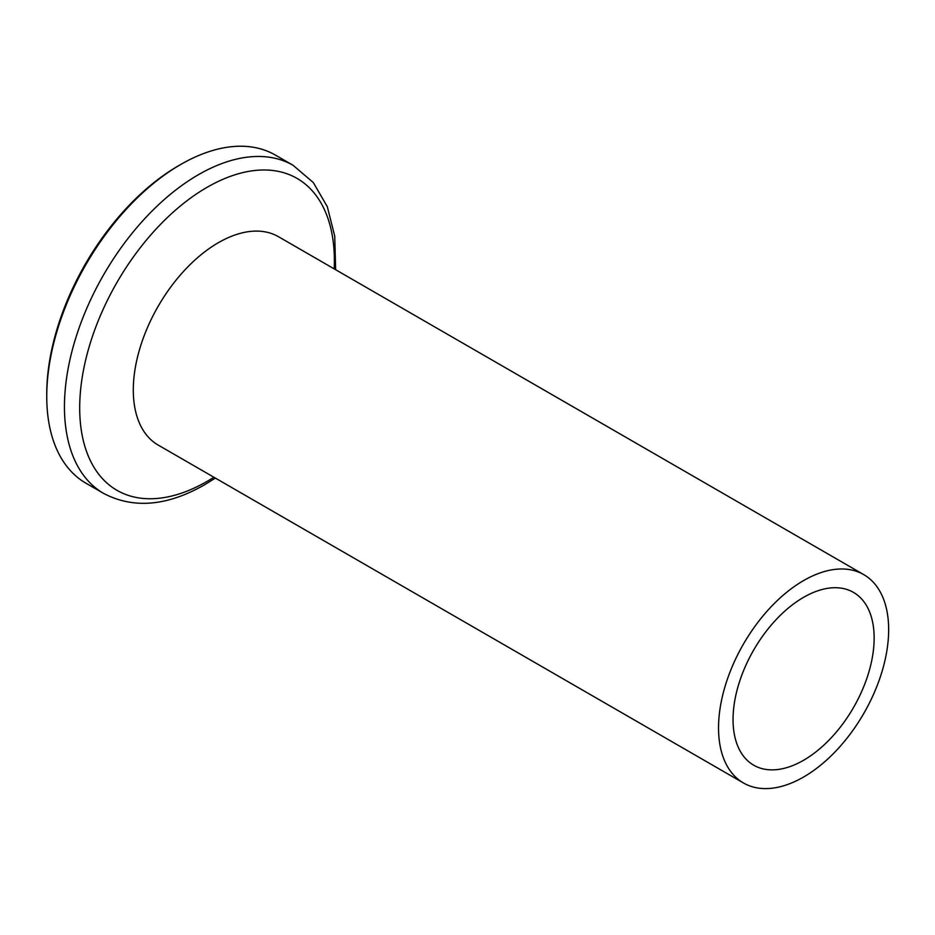 <?xml version="1.0" encoding="UTF-8"?>
<svg xmlns="http://www.w3.org/2000/svg" width="935" height="935" viewBox="0 0 935 935"><rect width="100%" height="100%" fill="white"/><g stroke="black" fill="none" stroke-linecap="round" stroke-linejoin="round"><path stroke-width="1.4" d="M46.75 396.51L46.75 393.927A186.287 107.548 -60 0 1 178.468 165.775L180.7 164.49A189.443 109.372 120 0 0 46.75 396.51A189.443 109.372 120 0 0 85.985 483.231L103.691 493.458A189.443 109.372 -60 0 1 74.648 341.649A189.443 109.372 -60 0 1 198.407 174.716A189.443 109.372 -60 0 1 293.134 165.331L275.428 155.105A189.443 109.372 120 0 0 180.7 164.49L178.468 165.775M803.597 760.26A99.776 57.608 120 0 0 868.779 672.335A99.776 57.608 120 0 0 853.48 592.393A99.776 57.608 120 0 0 803.597 597.325A99.776 57.608 120 0 0 738.416 685.25A99.776 57.608 120 0 0 753.715 765.204A99.776 57.608 120 0 0 803.597 760.26M863.741 574.616L278.513 236.73A120.299 69.447 120 0 0 218.369 242.691A120.299 69.447 120 0 0 139.782 348.697A120.299 69.447 120 0 0 158.214 445.095L743.454 782.969A120.299 69.447 120 0 0 803.597 777.02A120.299 69.447 120 0 0 882.184 671.014A120.299 69.447 120 0 0 863.741 574.616A120.299 69.447 120 0 0 803.597 580.577A120.299 69.447 120 0 0 725.011 686.582A120.299 69.447 120 0 0 743.454 782.969M334.192 268.883A180.081 103.972 120 0 0 207.032 187.339A180.081 103.972 120 0 0 79.697 407.894A180.081 103.972 120 0 0 207.032 481.408A180.081 103.972 120 0 0 213.893 477.236M103.691 493.458C133.588 509.072 167.272 506.151 204.73 484.692L215.354 478.077M335.642 269.712L334.742 236.193L327.308 206.682L313.307 182.547L293.134 165.331"/></g></svg>
